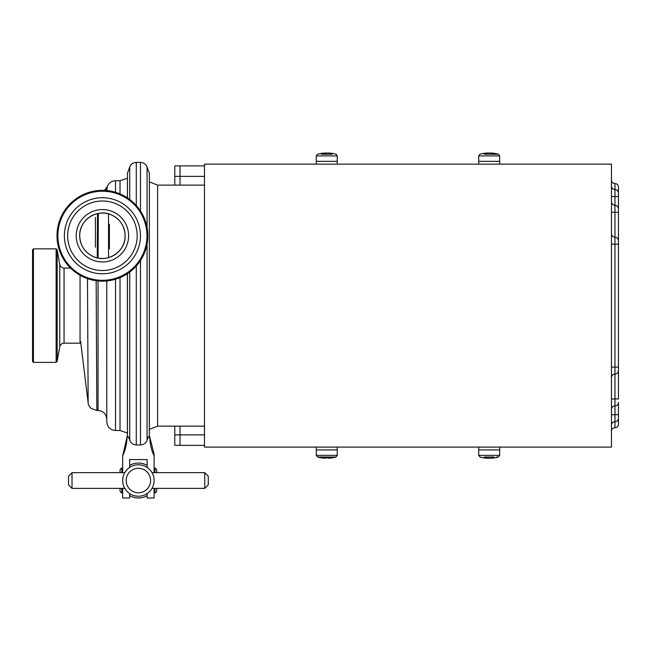 <?xml version="1.0" encoding="UTF-8"?>
<svg xmlns="http://www.w3.org/2000/svg" width="651" height="651" viewBox="0 0 651 651"><rect width="100%" height="100%" fill="white"/><g stroke="black" fill="none" stroke-linecap="round" stroke-linejoin="round"><path stroke-width="0.98" d="M174.793 426.145L174.793 445.357L180.034 445.357L180.034 426.145L180.034 445.357L204.487 445.357M180.034 185.104L180.034 165.891L180.034 185.104M204.487 165.891L174.793 165.891L174.793 185.104M611.46 164.142L611.46 447.099L204.487 447.099L204.487 164.142L611.46 164.142M611.46 233.676A3.491 3.491 0 0 0 614.959 237.167A3.491 3.491 0 0 1 618.45 240.658L618.45 370.582A3.491 3.491 0 0 1 614.959 374.081L614.959 405.964A3.491 3.491 0 0 0 618.45 402.464L618.45 418.202A3.491 3.491 0 0 1 614.959 421.693L614.959 427.691A3.491 3.491 0 0 0 618.45 424.2L618.45 414.703L614.959 414.703L614.959 421.693A3.491 3.491 0 0 0 618.45 418.202M611.46 201.794A3.491 3.491 0 0 0 614.959 205.285A3.491 3.491 0 0 1 618.45 208.776L618.45 244.158L614.959 244.158L614.959 374.081A3.491 3.491 0 0 0 618.45 370.582M611.46 367.091L618.45 367.091L618.45 398.973L611.46 398.973M611.46 186.056A3.491 3.491 0 0 0 614.959 189.547A3.491 3.491 0 0 1 618.45 193.046L618.45 212.267L614.959 212.267L614.959 244.158L611.46 244.158M611.46 180.058A3.491 3.491 0 0 0 614.959 183.558A3.491 3.491 0 0 1 618.45 187.049L618.45 196.537L614.959 196.537L614.959 212.267L611.46 212.267M614.959 427.691A3.491 3.491 0 0 0 611.46 431.182A3.491 3.491 0 0 1 614.959 427.691A3.491 3.491 0 0 0 618.45 424.2M611.46 425.184A3.491 3.491 0 0 1 614.959 421.693A3.491 3.491 0 0 0 611.46 425.184M618.45 402.464A3.491 3.491 0 0 1 614.959 405.964A3.491 3.491 0 0 0 611.46 409.455A3.491 3.491 0 0 1 614.959 405.964L614.959 414.703L611.46 414.703M611.46 377.572A3.491 3.491 0 0 1 614.959 374.081A3.491 3.491 0 0 0 611.46 377.572M96.161 280.736L96.836 410.512L91.091 408.364C89.024 406.143 88.04 404.271 88.145 402.741L87.494 278.644M106.78 280.955L106.78 421.775C107.301 427.08 110.214 429.994 115.52 430.506L120.012 430.506L127.409 433.005M104.697 190.401A8.732 8.642 14.8 0 0 107.269 186.674L106.943 190.572M97.268 257.869L97.512 213.585M98.325 213.422L98.081 258.048M95.428 247.266L95.428 217.442M95.428 219.371L95.428 223.594M95.428 229.323L95.428 242.807M109.401 224.229L109.401 248.633M109.401 241.912L109.401 229.071M93.126 256.478C84.589 252.206 80.114 245.297 79.707 235.752C79.04 219.924 97.544 207.946 111.712 215.033C120.248 219.314 124.715 226.214 125.122 235.752A22.704 22.704 0 0 0 102.419 213.048A22.704 22.704 0 0 0 79.707 235.752A22.704 22.704 0 0 0 102.419 258.463A22.704 22.704 0 0 0 125.122 235.752C125.798 251.579 107.293 263.557 93.126 256.478M57.19 361.329L59.754 346.788L59.754 264.461L57.19 249.919L57.19 361.329L56.132 362.387L56.132 248.853L33.421 248.853L33.421 362.387L56.132 362.387M33.421 248.853L32.55 249.732L32.55 361.517L33.421 362.387M80.057 275.283L80.057 343.175L64.058 343.175L64.058 268.066L70.503 268.066M144.18 251.237A44.537 44.537 0 0 0 117.896 193.99A44.537 44.537 0 0 0 60.657 220.274A44.537 44.537 0 0 0 86.933 277.521A44.537 44.537 0 0 0 144.18 251.237M59.835 219.973A45.415 45.415 0 0 1 118.205 193.176A45.415 45.415 0 0 1 145.002 251.538A45.415 45.415 0 0 1 86.632 278.335A45.415 45.415 0 0 1 59.835 219.973M123.706 243.645A22.704 22.704 0 0 1 94.525 257.047A22.704 22.704 0 0 1 81.123 227.866A22.704 22.704 0 0 1 110.312 214.464A22.704 22.704 0 0 1 123.706 243.645M77.851 226.646A26.203 26.203 0 0 1 111.524 211.193A26.203 26.203 0 0 1 126.986 244.866A26.203 26.203 0 0 1 93.313 260.319A26.203 26.203 0 0 1 77.851 226.646M135.009 247.836A34.755 34.755 0 0 1 90.334 268.35A34.755 34.755 0 0 1 69.828 223.675A34.755 34.755 0 0 1 114.503 203.161A34.755 34.755 0 0 1 135.009 247.836M138.077 248.975A38.035 38.035 0 0 1 89.195 271.418A38.035 38.035 0 0 1 66.752 222.536A38.035 38.035 0 0 1 115.634 200.093A38.035 38.035 0 0 1 138.077 248.975M126.872 436.854L126.969 438.465L127.018 436.854C126.937 443.567 125.488 449.931 122.665 455.944L126.921 437.521M149.86 437.521L154.108 454.227L154.108 472.659M129.655 467.451L129.655 459.557L147.118 459.557L147.118 467.451L147.118 459.557L129.655 459.557L129.655 467.451M149.909 436.854L149.803 438.465M147.118 493.588L147.118 497.991L154.108 497.991L154.108 488.38M154.108 455.944C151.284 449.882 149.828 443.518 149.763 436.854L148.241 436.854L147.053 440.222C145.865 443.185 143.676 444.763 140.486 444.95L136.295 444.95C133.113 444.771 130.924 443.193 129.728 440.222L128.54 436.854L127.018 436.854M122.665 455.944L122.665 472.659M122.665 488.38L122.665 497.991L129.655 497.991L129.655 493.588M129.655 465.392A17.463 17.463 0 0 1 147.118 465.392M147.118 495.647A17.463 17.463 0 0 1 129.655 495.647M154.108 480.519C151.854 470.38 151.854 470.38 154.108 480.519C151.854 490.667 151.854 490.667 154.108 480.519M122.665 480.519C124.919 470.372 124.919 470.372 122.665 480.519L122.949 477.549M122.966 477.476L123.299 476.125M123.69 474.953L124.105 473.952M138.386 468.297A12.231 12.231 0 0 0 126.164 480.519A12.231 12.231 0 0 0 138.386 492.75A12.231 12.231 0 0 0 150.617 480.519A12.231 12.231 0 0 0 138.386 468.297M138.386 496.241A15.722 15.722 0 0 1 122.665 480.519A15.722 15.722 0 0 1 138.386 464.798A15.722 15.722 0 0 1 154.108 480.519A15.722 15.722 0 0 1 138.386 496.241M124.089 487.046L124.772 488.38L72.017 488.38L72.017 472.659L124.772 472.659M72.017 488.38L68.518 484.889L68.518 476.158L72.017 472.659M208.255 476.158L208.255 484.889L204.764 488.38L204.764 472.659L208.255 476.158M154.979 472.659L154.979 468.297C155.41 467.849 155.988 468.435 156.728 470.038L156.728 472.659M120.044 472.659L120.044 470.038L120.044 472.659M156.728 488.38L156.728 491C155.988 492.612 155.41 493.189 154.979 492.75L154.979 488.38M121.794 488.38L121.794 492.75C121.371 493.189 120.785 492.612 120.044 491L120.044 488.38M321.366 154.206L332.14 154.206M337.234 161.35L316.28 161.35L337.234 161.35L337.234 164.142L316.28 164.142L316.28 155.89L337.234 155.89L337.234 161.35M328.454 153.066L328.454 153.009A34.56 32.151 90 0 1 330.326 153.148A34.56 32.151 90 0 1 332.449 153.441A34.129 12.524 90 0 0 331.961 153.416A34.129 12.524 90 0 0 331.481 153.441A34.56 32.151 -90 0 0 327.494 153.009A34.56 12.678 90 0 0 325.923 153.441A34.129 31.744 -90 0 0 323.482 153.441A34.56 12.678 -90 0 1 325.061 153.009A34.56 32.151 -90 0 0 323.189 153.148A34.584 34.584 0 0 0 317.558 154.206L316.28 155.89M325.061 153.066A34.56 32.151 90 0 1 326.021 153.009A34.56 12.678 -90 0 1 326.753 153.148M325.061 153.009L325.061 153.424M484.238 154.206L498.397 154.206L499.675 155.89L478.713 155.89L478.713 161.35L499.675 161.35L478.713 161.35L478.713 164.142L499.675 164.142L499.675 155.89M496.428 154.206L494.15 154.206M491.033 153.156L491.033 153.009A34.56 27.155 90 0 1 491.318 153.026A34.56 27.155 90 0 1 494.41 153.441A34.129 21.109 90 0 0 493.596 153.416A34.129 21.109 90 0 0 492.783 153.441A34.56 27.155 -90 0 0 489.414 153.009A34.56 21.369 90 0 0 486.761 153.441A34.129 26.821 -90 0 0 484.702 153.441A34.56 21.369 -90 0 1 487.355 153.009A34.56 27.155 -90 0 0 487.078 153.026A34.584 34.584 0 0 0 479.999 154.206L478.713 155.89M487.355 153.156A34.56 27.155 90 0 1 488.974 153.009A34.56 21.369 -90 0 1 489.194 153.026M494.199 457.035L484.189 457.035M478.713 449.898L499.675 449.898L478.713 449.898L478.713 447.099L499.675 447.099L499.675 455.35L478.713 455.35L478.713 449.898M478.713 455.35L479.999 457.035A34.584 34.584 0 0 0 487.013 458.214A34.56 27.643 -90 0 0 487.363 458.231A34.56 20.742 -90 0 1 484.792 457.799A34.129 27.301 -90 0 0 486.883 457.799A34.56 20.742 90 0 0 489.454 458.231A34.56 27.643 -90 0 0 492.888 457.799A34.129 20.482 90 0 0 493.678 457.824A34.129 20.482 90 0 0 494.459 457.799A34.56 27.643 90 0 1 491.383 458.214A34.56 27.643 90 0 1 491.033 458.231L491.033 458.101M489.194 458.214A34.56 20.742 -90 0 1 488.934 458.231A34.56 27.643 90 0 1 487.363 458.101M491.383 458.214A34.584 34.584 0 0 0 498.397 457.035L496.55 457.035M335.924 457.035L317.558 457.035A34.584 34.584 0 0 0 321.138 457.824A34.129 2.718 -90 0 0 321.179 457.824A34.129 2.718 -90 0 0 321.277 457.799A34.56 34.446 90 0 0 325.557 458.231A34.56 2.75 -90 0 0 325.899 457.799A34.129 34.023 90 0 0 328.511 457.799A34.56 2.75 90 0 1 328.169 458.231A34.56 34.446 90 0 0 332.441 457.799A34.129 2.718 90 0 1 332.376 457.824A34.129 2.718 90 0 1 332.335 457.824A34.129 2.718 90 0 1 332.303 457.824M316.313 449.898L337.234 449.898L316.313 449.898M328.169 457.808L328.169 458.231A34.56 34.446 -90 0 1 327.958 458.231A34.56 2.75 90 0 1 327.624 457.824M326.753 457.824A34.129 34.023 -90 0 1 325.882 457.824M325.345 458.231L325.345 458.223A34.56 34.446 -90 0 1 321.212 457.824M327.958 458.231L327.958 457.816M337.234 449.898L337.234 447.099L316.28 447.099L316.28 455.35L337.234 455.35L337.234 449.898M204.487 176.372L174.793 176.372M204.487 434.876L174.793 434.876M617.392 420.701L618.45 420.701M617.392 190.54L618.45 190.54M614.959 183.558L614.959 196.537L611.46 196.537M115.52 279.238L115.52 430.506M104.445 190.385L107.317 186.471C108.847 182.841 111.581 180.929 115.52 180.734L120.012 180.734L120.012 193.892M120.012 277.619L120.012 430.506M115.52 180.734L115.52 192.273M96.836 410.512L98.049 410.512L98.049 280.955M127.458 273.64L127.458 436.854M127.409 197.839L127.458 173.215L127.458 197.871M149.315 436.854L149.364 173.516L149.364 437.627M136.295 265.999L136.295 444.95M129.728 440.222L129.728 272.037M129.728 199.475L129.728 166.99C130.957 164.085 133.146 162.555 136.295 162.392L136.295 205.513M147.053 244.141L147.053 440.222M140.486 444.95L140.486 260.522M149.315 173.215L147.053 166.99L147.053 227.37M140.486 210.989L140.486 162.392C143.635 162.555 145.824 164.085 147.053 166.99M122.665 468.297L121.794 468.297L121.794 472.659M149.364 181.898L157.615 185.104L157.615 426.145L204.487 426.145M98.049 410.512C103.354 411.033 106.268 413.938 106.78 419.244M80.61 341.425L88.145 402.741M120.012 180.734L127.409 178.244M59.754 264.461C60.315 266.698 61.747 267.903 64.058 268.066M59.754 346.788C60.315 344.542 61.747 343.337 64.058 343.175M57.19 249.919L56.132 248.853M127.409 273.672L127.409 437.627M127.458 173.215L129.728 166.99M136.295 162.392L140.486 162.392M152 472.659L204.764 472.659M152 488.38L204.764 488.38M121.794 468.297C121.371 467.849 120.785 468.435 120.044 470.038M154.979 468.297L154.108 468.297M154.979 492.75L154.108 492.75M122.665 492.75L121.794 492.75M157.615 185.104L204.487 185.104M149.364 429.343L157.615 426.145M108.53 257.625L108.53 213.886M330.326 153.148A34.584 34.584 0 0 1 335.957 154.206L337.234 155.89M498.397 154.206A34.584 34.584 0 0 0 491.318 153.026M498.397 457.035L499.675 455.35M332.376 457.824A34.584 34.584 0 0 0 335.957 457.035L337.234 455.35M317.558 457.035L316.28 455.35"/></g></svg>
